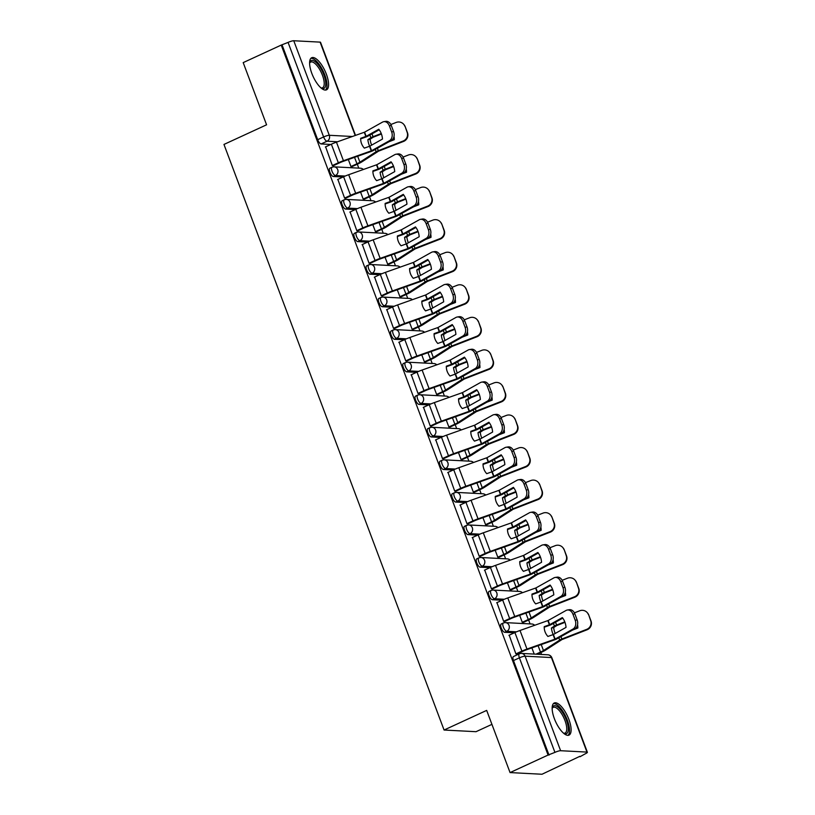 <?xml version="1.0" encoding="UTF-8"?>
<svg xmlns="http://www.w3.org/2000/svg" width="815" height="815" viewBox="0 0 815 815"><rect width="100%" height="100%" fill="white"/><g stroke="black" fill="none" stroke-linecap="round" stroke-linejoin="round"><path stroke-width="1.22" d="M501.531 623.944A4.533 1.681 65.3 0 0 501.205 623.995A4.533 1.681 65.3 0 0 501.235 628.019A4.533 1.681 65.3 0 0 504.668 632.287L506.767 631.319A4.533 1.681 -114.7 0 1 503.344 627.051A4.533 1.681 -114.7 0 1 503.303 623.027L501.205 623.995M489.295 591.384A4.533 1.681 65.3 0 0 488.969 591.445A4.533 1.681 65.3 0 0 489 595.459A4.533 1.681 65.3 0 0 492.433 599.728L494.532 598.76A4.533 1.681 -114.7 0 1 491.109 594.492A4.533 1.681 -114.7 0 1 491.068 590.478L488.969 591.445M477.06 558.825A4.533 1.681 65.3 0 0 476.734 558.886A4.533 1.681 65.3 0 0 476.765 562.91A4.533 1.681 65.3 0 0 480.198 567.179L482.297 566.211A4.533 1.681 -114.7 0 1 478.863 561.932A4.533 1.681 -114.7 0 1 478.833 557.918L476.734 558.886M464.825 526.276A4.533 1.681 65.3 0 0 464.489 526.327A4.533 1.681 65.3 0 0 464.53 530.351A4.533 1.681 65.3 0 0 467.963 534.62L470.061 533.652A4.533 1.681 -114.7 0 1 466.628 529.383A4.533 1.681 -114.7 0 1 466.598 525.359L464.489 526.327M452.58 493.717A4.533 1.681 65.3 0 0 452.254 493.778A4.533 1.681 65.3 0 0 452.294 497.792A4.533 1.681 65.3 0 0 455.717 502.06L457.826 501.093A4.533 1.681 -114.7 0 1 454.393 496.824A4.533 1.681 -114.7 0 1 454.363 492.81L452.254 493.778M440.345 461.158A4.533 1.681 65.3 0 0 440.019 461.219A4.533 1.681 65.3 0 0 440.059 465.243A4.533 1.681 65.3 0 0 443.482 469.511L445.591 468.544A4.533 1.681 -114.7 0 1 442.158 464.265A4.533 1.681 -114.7 0 1 442.117 460.251L440.019 461.219M428.109 428.609A4.533 1.681 65.3 0 0 427.783 428.659A4.533 1.681 65.3 0 0 427.814 432.684A4.533 1.681 65.3 0 0 431.247 436.952L433.346 435.984A4.533 1.681 -114.7 0 1 429.923 431.716A4.533 1.681 -114.7 0 1 429.882 427.692L427.783 428.659M415.874 396.049A4.533 1.681 65.3 0 0 415.548 396.11A4.533 1.681 65.3 0 0 415.579 400.124A4.533 1.681 65.3 0 0 419.012 404.393L421.111 403.425A4.533 1.681 -114.7 0 1 417.677 399.156A4.533 1.681 -114.7 0 1 417.647 395.143L415.548 396.11M403.639 363.49A4.533 1.681 65.3 0 0 403.313 363.551A4.533 1.681 65.3 0 0 403.344 367.575A4.533 1.681 65.3 0 0 406.777 371.844L408.875 370.876A4.533 1.681 -114.7 0 1 405.442 366.597A4.533 1.681 -114.7 0 1 405.412 362.583L403.313 363.551M391.404 330.941A4.533 1.681 65.3 0 0 391.068 330.992A4.533 1.681 65.3 0 0 391.108 335.016A4.533 1.681 65.3 0 0 394.541 339.285L396.64 338.317A4.533 1.681 -114.7 0 1 393.207 334.048A4.533 1.681 -114.7 0 1 393.176 330.024L391.068 330.992M379.158 298.382A4.533 1.681 65.3 0 0 378.832 298.443A4.533 1.681 65.3 0 0 378.873 302.457A4.533 1.681 65.3 0 0 382.296 306.725L384.405 305.757A4.533 1.681 -114.7 0 1 380.972 301.489A4.533 1.681 -114.7 0 1 380.941 297.475L378.832 298.443M366.923 265.822A4.533 1.681 65.3 0 0 366.597 265.884A4.533 1.681 65.3 0 0 366.638 269.908A4.533 1.681 65.3 0 0 370.061 274.176L372.17 273.208A4.533 1.681 -114.7 0 1 368.737 268.93A4.533 1.681 -114.7 0 1 368.696 264.916L366.597 265.884M354.688 233.273A4.533 1.681 65.3 0 0 354.362 233.334A4.533 1.681 65.3 0 0 354.393 237.348A4.533 1.681 65.3 0 0 357.826 241.617L359.924 240.649A4.533 1.681 -114.7 0 1 356.501 236.381A4.533 1.681 -114.7 0 1 356.461 232.357L354.362 233.334M342.453 200.714A4.533 1.681 65.3 0 0 342.127 200.775A4.533 1.681 65.3 0 0 342.157 204.789A4.533 1.681 65.3 0 0 345.591 209.058L347.689 208.09A4.533 1.681 -114.7 0 1 344.256 203.821A4.533 1.681 -114.7 0 1 344.225 199.807L342.127 200.775M330.218 168.155A4.533 1.681 65.3 0 0 329.892 168.216A4.533 1.681 65.3 0 0 329.922 172.24A4.533 1.681 65.3 0 0 333.355 176.509L335.454 175.541A4.533 1.681 -114.7 0 1 332.021 171.272A4.533 1.681 -114.7 0 1 331.99 167.248L329.892 168.216M326.357 74.165A17.675 6.561 65.3 0 0 311.697 57.733A17.675 6.561 65.3 0 0 311.829 73.401A17.675 6.561 65.3 0 0 326.489 89.833A17.675 6.561 65.3 0 0 326.357 74.165M568.89 719.441A17.675 6.561 65.3 0 0 554.241 703.009A17.675 6.561 65.3 0 0 554.373 718.677A17.675 6.561 65.3 0 0 569.033 735.11A17.675 6.561 65.3 0 0 568.89 719.441M510.058 772.579L486.677 710.395L444.073 730.026L223.962 144.438L266.576 124.807L243.196 62.612L281.216 45.09L548.077 755.057L510.058 772.579L541.995 774.25L579.862 756.32M541.578 654.465L540.854 652.55M530.086 623.903L528.619 620.001M517.851 591.354L516.384 587.442M505.616 558.795L504.149 554.883M493.381 526.245L491.914 522.334M481.145 493.686L479.668 489.774M468.9 461.127L467.433 457.215M456.665 428.578L455.198 424.666M444.43 396.019L442.963 392.107M432.195 363.459L430.728 359.547M419.959 330.91L418.492 326.998M407.724 298.351L406.247 294.439M395.479 265.792L394.012 261.88M383.244 233.243L381.777 229.331M371.008 200.684L369.541 196.772M358.773 168.124L357.306 164.222M491.934 724.362L476.011 731.697L444.073 730.026M580.015 756.727L585.007 753.946A4.533 0.805 159.4 0 0 587.381 752.255A4.533 0.805 159.4 0 0 586.963 752.092L560.618 750.717A4.533 0.805 159.4 0 0 554.934 752.377L519.399 657.848A4.533 1.681 -114.7 0 1 519.369 653.824L513.44 656.554A4.533 1.681 -114.7 0 0 513.481 660.568L519.399 657.848A4.533 0.805 159.4 0 1 525.084 656.177L560.618 750.717M548.077 755.057L554.934 752.377M330.819 144.459L321.12 143.949L327.039 141.219A4.533 1.681 -114.7 0 1 323.606 136.951L288.072 42.411A4.533 0.805 -20.6 0 1 293.757 40.75L320.101 42.125A4.533 0.805 -20.6 0 1 320.529 42.288L355.523 135.402M288.072 42.411L281.216 45.09M325.633 146.843L332.357 165.608L333.702 165.537M348.341 159.546L350.98 166.586L352.325 166.515M337.868 179.402L344.602 198.167L345.937 198.096M360.576 192.096L363.215 199.135L364.56 199.064M350.104 211.961L356.838 230.726L358.172 230.655M372.812 224.655L375.46 231.694L376.795 231.623M362.349 244.51L369.073 263.276L370.418 263.204M385.047 257.214L387.696 264.254L389.03 264.182M374.584 277.069L381.308 295.835L382.653 295.764M397.282 289.763L399.931 296.803L401.275 296.731M386.819 309.629L393.543 328.394L394.888 328.323M409.517 322.322L412.166 329.362L413.511 329.291M399.055 342.178L405.778 360.943L407.123 360.872M421.763 354.882L424.401 361.921L425.746 361.85M411.29 374.737L418.024 393.502L419.358 393.431M433.998 387.431L436.636 394.47L437.981 394.399M423.525 407.296L430.259 426.062L431.604 425.99M446.233 419.99L448.882 427.029L450.216 426.958M435.77 439.845L442.494 458.611L443.839 458.539M458.468 452.549L461.117 459.589L462.451 459.517M448.005 472.405L454.729 491.17L456.074 491.099M470.703 485.098L473.352 492.138L474.697 492.066M460.241 504.964L466.964 523.729L468.309 523.658M482.938 517.657L485.587 524.697L486.932 524.626M472.476 537.513L479.2 556.278L480.544 556.207M495.184 550.217L497.822 557.256L499.167 557.185M484.711 570.072L491.445 588.837L492.78 588.766M507.419 582.766L510.058 589.805L511.402 589.734M496.946 602.631L503.68 621.397L505.025 621.325M519.654 615.325L522.303 622.365L523.638 622.293M509.192 635.18L515.915 653.946L517.26 653.875M514.367 632.797L504.668 632.287M502.132 600.237L492.433 599.728M489.897 567.678L480.198 567.179M477.661 535.129L467.963 534.62M465.426 502.57L455.717 502.06M453.191 470.011L443.482 469.511M440.946 437.461L431.247 436.952M428.71 404.902L419.012 404.393M416.475 372.353L406.777 371.844M404.24 339.794L394.541 339.285M392.005 307.235L382.296 306.725M379.77 274.686L370.061 274.176M367.524 242.126L357.826 241.617M355.289 209.567L345.591 209.058M343.054 177.018L333.355 176.509M549.015 755.108L513.481 660.568M282.153 45.141L317.687 139.681A4.533 1.681 65.3 0 0 321.12 143.949M531.889 647.884L534.222 654.078M366.159 136.329L360.668 138.305A14.049 13.743 10.9 0 0 364.356 148.116L369.735 146.201L382.48 139.059A14.049 10.483 81.1 0 0 378.792 129.249L366.159 136.329L364.59 132.162L382.469 122.138A6.795 5.073 -98.9 0 1 383.773 121.68A6.795 5.073 -98.9 0 1 389.376 125.846L391.648 131.898L393.584 131.592L391.312 125.541L389.376 125.846M325.358 146.975L331.359 144.214A11.329 2.017 -20.6 0 1 336.452 142.146L364.59 132.162M379.209 129.799L368.095 136.034A3.403 0.601 -20.6 0 1 367.259 136.451A3.403 0.601 -20.6 0 1 365.731 137.073L360.668 138.866M332.337 165.547L338.337 162.786A11.329 2.017 -20.6 0 1 343.441 160.718L371.467 150.785L389.458 140.71A6.795 5.073 -98.9 0 0 391.648 131.898M333.427 165.669L339.549 162.847A8.384 1.487 -20.6 0 1 343.319 161.319L371.151 151.468A3.403 0.601 159.4 0 0 372.679 150.857A3.403 0.601 159.4 0 0 373.514 150.429L391.394 140.404L389.458 140.71M393.584 131.592A6.795 5.073 81.1 0 1 391.394 140.404M383.773 121.68L385.709 121.374A6.795 5.073 81.1 0 1 391.312 125.541M369.653 146.231A14.049 8.792 77.7 0 1 369.134 144.968A14.049 8.792 77.7 0 1 367.86 139.691L370.876 137.745A3.403 0.601 159.4 0 1 372.078 137.114A3.403 0.601 159.4 0 1 373.056 136.696L381.237 133.517M371.64 145.141A14.049 8.792 77.7 0 1 371.375 144.479A14.049 8.792 77.7 0 1 370.102 139.202L367.86 139.691M352.049 166.637L358.172 163.815A11.329 2.017 159.4 0 0 362.145 161.696L378.537 151.162L403.517 141.443L403.15 141.015A6.795 6.673 -40.4 0 0 407.123 132.295L407.48 132.723A6.795 6.673 139.6 0 1 403.517 141.443M350.959 166.525L356.96 163.754A8.384 1.487 159.4 0 0 359.904 162.185L376.133 151.733A3.403 0.601 -20.6 0 1 377.335 151.091A3.403 0.601 -20.6 0 1 378.313 150.683L403.15 141.015M370.102 139.202L373.29 137.175L381.43 134.006M394.002 136.4A14.049 13.794 -40.4 0 1 394.287 139.681L389.04 141.728M404.841 126.244A6.795 6.673 -40.4 0 0 403.7 124.298L404.057 124.726A6.795 6.673 139.6 0 1 405.208 126.671L407.123 132.295M403.7 124.298A6.795 6.673 -40.4 0 0 396.172 122.444L390.843 124.512M405.208 126.671L407.48 132.723M378.405 168.888L372.913 170.865A14.049 13.743 10.9 0 0 376.601 180.665L382.092 178.699L394.715 171.619A14.049 10.483 81.1 0 0 391.027 161.808L378.405 168.888L376.836 164.712L394.715 154.687A6.795 5.073 -98.9 0 1 396.009 154.239A6.795 5.073 -98.9 0 1 401.612 158.395L403.894 164.457L405.829 164.151L403.547 158.1L401.612 158.395M337.593 179.534L343.594 176.763A11.329 2.017 -20.6 0 1 348.688 174.705L376.836 164.712M391.445 162.358L380.34 168.583A3.403 0.601 -20.6 0 1 379.505 169.011A3.403 0.601 -20.6 0 1 377.966 169.632L372.903 171.425M344.572 198.106L350.572 195.335A11.329 2.017 -20.6 0 1 355.676 193.277L383.702 183.344L401.693 173.269A6.795 5.073 -98.9 0 0 403.894 164.457M345.662 198.218L351.785 195.406A8.384 1.487 -20.6 0 1 355.554 193.878L383.386 184.027A3.403 0.601 159.4 0 0 384.914 183.406A3.403 0.601 159.4 0 0 385.75 182.988L403.629 172.963L401.693 173.269M405.829 164.151A6.795 5.073 81.1 0 1 403.629 172.963M396.009 154.239L397.944 153.933A6.795 5.073 81.1 0 1 403.547 158.1M390.64 201.448L385.149 203.414A14.049 13.743 10.9 0 0 388.837 213.224L394.328 211.258L406.95 204.178A14.049 10.483 81.1 0 0 403.262 194.367L390.64 201.448L389.071 197.271L406.95 187.246A6.795 5.073 -98.9 0 1 408.254 186.788A6.795 5.073 -98.9 0 1 413.847 190.954L416.129 197.006L418.064 196.7L415.782 190.649L413.847 190.954M349.829 212.083L355.829 209.323A11.329 2.017 -20.6 0 1 360.933 207.255L389.071 197.271M403.69 194.907L392.575 201.142A3.403 0.601 -20.6 0 1 391.74 201.56A3.403 0.601 -20.6 0 1 390.212 202.181L385.138 203.974M356.807 230.655L362.807 227.894A11.329 2.017 -20.6 0 1 367.911 225.837L395.937 215.904L413.928 205.818A6.795 5.073 -98.9 0 0 416.129 197.006M357.897 230.777L364.02 227.956A8.384 1.487 -20.6 0 1 367.799 226.427L395.621 216.586A3.403 0.601 159.4 0 0 397.149 215.965A3.403 0.601 159.4 0 0 397.985 215.537L415.864 205.512L413.928 205.818M418.064 196.7A6.795 5.073 81.1 0 1 415.864 205.512M408.254 186.788L410.19 186.492A6.795 5.073 81.1 0 1 415.782 190.649M402.875 233.997L397.384 235.973A14.049 13.743 10.9 0 0 401.072 245.784L406.451 243.868L419.185 236.727A14.049 10.483 81.1 0 0 415.497 226.916L402.875 233.997L401.306 229.83L419.185 219.805A6.795 5.073 -98.9 0 1 420.489 219.347A6.795 5.073 -98.9 0 1 426.092 223.514L428.364 229.565L430.3 229.26L428.028 223.208L426.092 223.514M362.064 244.643L368.064 241.872A11.329 2.017 -20.6 0 1 373.168 239.814L401.306 229.83M415.925 227.467L404.811 233.701A3.403 0.601 -20.6 0 1 403.975 234.119A3.403 0.601 -20.6 0 1 402.447 234.74L397.374 236.533M369.052 263.214L375.053 260.454A11.329 2.017 -20.6 0 1 380.147 258.386L408.172 248.453L426.163 238.377A6.795 5.073 -98.9 0 0 428.364 229.565M370.132 263.337L376.255 260.515A8.384 1.487 -20.6 0 1 380.035 258.987L407.857 249.135A3.403 0.601 159.4 0 0 409.385 248.524A3.403 0.601 159.4 0 0 410.22 248.096L428.099 238.072L426.163 238.377M430.3 229.26A6.795 5.073 81.1 0 1 428.099 238.072M420.489 219.347L422.425 219.041A6.795 5.073 81.1 0 1 428.028 223.208M309.598 62.857A15.291 5.674 -114.7 0 1 309.639 62.704A15.291 5.674 -114.7 0 1 316.118 62.449A15.291 5.674 -114.7 0 1 325.338 79.901A15.291 5.674 -114.7 0 1 321.365 88.173A15.291 5.674 -114.7 0 1 321.232 88.102M320.988 87.898A14.161 5.257 65.3 0 0 322.536 87.786A14.161 5.257 65.3 0 0 323.158 77.374A14.161 5.257 65.3 0 0 315.273 63.784A14.161 5.257 65.3 0 0 310.678 62.072A14.161 5.257 65.3 0 0 309.598 63.173M325.491 90.068A17.553 6.52 65.3 0 0 325.419 76.692A17.553 6.52 65.3 0 0 315.904 60.667A17.553 6.52 65.3 0 0 310.872 58.344M552.132 708.133A15.291 5.674 -114.7 0 1 552.173 707.98A15.291 5.674 -114.7 0 1 558.662 707.726A15.291 5.674 -114.7 0 1 567.882 725.177A15.291 5.674 -114.7 0 1 563.909 733.439A15.291 5.674 -114.7 0 1 563.766 733.378M563.532 733.174A14.161 5.257 65.3 0 0 565.07 733.062A14.161 5.257 65.3 0 0 565.692 722.65A14.161 5.257 65.3 0 0 557.817 709.06A14.161 5.257 65.3 0 0 553.222 707.339A14.161 5.257 65.3 0 0 552.142 708.449M568.024 735.334A17.553 6.52 65.3 0 0 567.963 721.968A17.553 6.52 65.3 0 0 558.448 705.943A17.553 6.52 65.3 0 0 553.416 703.62M381.889 178.791A14.049 8.792 77.7 0 1 381.369 177.527A14.049 8.792 77.7 0 1 380.096 172.25L383.121 170.304A3.403 0.601 159.4 0 1 384.313 169.673A3.403 0.601 159.4 0 1 385.291 169.255L393.482 166.066M383.875 177.701A14.049 8.792 77.7 0 1 383.61 177.038A14.049 8.792 77.7 0 1 382.347 171.761L380.096 172.25M364.285 199.196L370.407 196.374A11.329 2.017 159.4 0 0 374.391 194.255L390.782 183.711L415.752 174.003L415.385 173.575A6.795 6.673 -40.4 0 0 419.358 164.854L419.715 165.282A6.795 6.673 139.6 0 1 415.752 174.003M363.195 199.074L369.195 196.313A8.384 1.487 159.4 0 0 372.139 194.744L388.378 184.292A3.403 0.601 -20.6 0 1 389.57 183.65A3.403 0.601 -20.6 0 1 390.548 183.232L415.385 173.575M382.347 171.761L385.658 169.673L393.665 166.566M406.237 168.96A14.049 13.794 -40.4 0 1 406.522 172.24L401.275 174.278M417.086 158.803A6.795 6.673 -40.4 0 0 415.935 156.857L416.292 157.275A6.795 6.673 139.6 0 1 417.443 159.231L419.358 164.854M415.935 156.857A6.795 6.673 -40.4 0 0 408.407 155.003L403.089 157.071M417.443 159.231L419.715 165.282M394.134 211.35A14.049 8.792 77.7 0 1 393.604 210.076A14.049 8.792 77.7 0 1 392.331 204.81L395.356 202.864A3.403 0.601 159.4 0 1 396.548 202.222A3.403 0.601 159.4 0 1 397.526 201.814L405.717 198.626M396.11 210.25A14.049 8.792 77.7 0 1 395.856 209.587A14.049 8.792 77.7 0 1 394.582 204.321L392.331 204.81M376.52 231.755L382.643 228.934A11.329 2.017 159.4 0 0 386.626 226.804L402.855 216.352L427.987 206.552L427.63 206.134A6.795 6.673 -40.4 0 0 431.593 197.413L431.95 197.831A6.795 6.673 139.6 0 1 427.987 206.552M375.43 231.633L381.43 228.862A8.384 1.487 159.4 0 0 384.374 227.293L400.613 216.841A3.403 0.601 -20.6 0 1 401.805 216.209A3.403 0.601 -20.6 0 1 402.783 215.792L427.63 206.134M394.582 204.321L397.761 202.283L405.901 199.115M418.472 201.519A14.049 13.794 -40.4 0 1 418.757 204.799L413.511 206.837M429.322 191.362A6.795 6.673 -40.4 0 0 428.17 189.416L428.537 189.834A6.795 6.673 139.6 0 1 429.678 191.78L431.593 197.413M428.17 189.416A6.795 6.673 -40.4 0 0 420.642 187.562L415.324 189.63M429.678 191.78L431.95 197.831M406.369 243.899A14.049 8.792 77.7 0 1 405.839 242.636A14.049 8.792 77.7 0 1 404.576 237.359L407.592 235.413A3.403 0.601 159.4 0 1 408.784 234.781A3.403 0.601 159.4 0 1 409.772 234.363L417.952 231.185M408.346 242.809A14.049 8.792 77.7 0 1 408.091 242.147A14.049 8.792 77.7 0 1 406.817 236.87L404.576 237.359M388.755 264.305L394.878 261.483A11.329 2.017 159.4 0 0 398.861 259.364L415.09 248.911L440.222 239.111L439.866 238.683A6.795 6.673 -40.4 0 0 443.829 229.962L444.195 230.39A6.795 6.673 139.6 0 1 440.222 239.111M387.665 264.192L393.665 261.421A8.384 1.487 159.4 0 0 396.62 259.853L412.848 249.4A3.403 0.601 -20.6 0 1 414.04 248.758A3.403 0.601 -20.6 0 1 415.018 248.351L439.866 238.683M406.817 236.87L409.996 234.842L418.136 231.674M430.707 234.068A14.049 13.794 -40.4 0 1 430.992 237.348L425.746 239.396M441.557 223.911A6.795 6.673 -40.4 0 0 440.406 221.965L440.772 222.393A6.795 6.673 139.6 0 1 441.913 224.339L443.829 229.962M440.406 221.965A6.795 6.673 -40.4 0 0 432.877 220.111L427.559 222.179M441.913 224.339L444.195 230.39M415.11 266.556L409.619 268.522A14.049 13.743 10.9 0 0 413.307 278.333L418.798 276.366L431.43 269.286A14.049 10.483 81.1 0 0 427.743 259.476L415.11 266.556L413.541 262.379L431.42 252.355A6.795 5.073 -98.9 0 1 432.724 251.906A6.795 5.073 -98.9 0 1 438.327 256.063L440.599 262.114L442.535 261.819L440.263 255.767L438.327 256.063M374.299 277.202L380.31 274.431A11.329 2.017 -20.6 0 1 385.403 272.373L413.541 262.379M428.16 260.026L417.046 266.25A3.403 0.601 -20.6 0 1 416.21 266.678A3.403 0.601 -20.6 0 1 414.682 267.3L409.609 269.093M381.288 295.774L387.288 293.003A11.329 2.017 -20.6 0 1 392.382 290.945L420.418 281.012L438.399 270.926A6.795 5.073 -98.9 0 0 440.599 262.114M382.378 295.886L388.5 293.074A8.384 1.487 -20.6 0 1 392.27 291.546L420.092 281.695A3.403 0.601 159.4 0 0 421.62 281.073A3.403 0.601 159.4 0 0 422.455 280.655L440.334 270.631L438.399 270.926M442.535 261.819A6.795 5.073 81.1 0 1 440.334 270.631M432.724 251.906L434.66 251.601A6.795 5.073 81.1 0 1 440.263 255.767M427.345 299.115L421.854 301.081A14.049 13.743 10.9 0 0 425.542 310.892L430.921 308.977L443.666 301.845A14.049 10.483 81.1 0 0 439.978 292.035L427.345 299.115L425.776 294.938L443.655 284.914A6.795 5.073 -98.9 0 1 444.959 284.455A6.795 5.073 -98.9 0 1 450.563 288.622L452.834 294.673L454.77 294.368L452.498 288.316L450.563 288.622M386.544 309.751L392.545 306.99A11.329 2.017 -20.6 0 1 397.639 304.922L425.776 294.938M440.395 292.575L429.281 298.81A3.403 0.601 -20.6 0 1 428.446 299.227A3.403 0.601 -20.6 0 1 426.917 299.849L421.844 301.642M393.523 328.323L399.523 325.562A11.329 2.017 -20.6 0 1 404.617 323.504L432.653 313.571L450.644 303.486A6.795 5.073 -98.9 0 0 452.834 294.673M394.613 328.445L400.736 325.623A8.384 1.487 -20.6 0 1 404.505 324.095L432.327 314.254A3.403 0.601 159.4 0 0 433.855 313.632A3.403 0.601 159.4 0 0 434.701 313.204L452.58 303.18L450.644 303.486M454.77 294.368A6.795 5.073 81.1 0 1 452.58 303.18M444.959 284.455L446.895 284.16A6.795 5.073 81.1 0 1 452.498 288.316M418.604 276.458A14.049 8.792 77.7 0 1 418.075 275.195A14.049 8.792 77.7 0 1 416.811 269.918L419.827 267.972A3.403 0.601 159.4 0 1 421.019 267.34A3.403 0.601 159.4 0 1 422.007 266.923L430.188 263.734M420.581 275.358A14.049 8.792 77.7 0 1 420.326 274.706A14.049 8.792 77.7 0 1 419.053 269.429L416.811 269.918M400.99 296.864L407.113 294.042A11.329 2.017 159.4 0 0 411.096 291.923L427.488 281.379L452.457 271.67L452.101 271.242A6.795 6.673 -40.4 0 0 456.064 262.522L456.431 262.95A6.795 6.673 139.6 0 1 452.457 271.67M399.91 296.741L405.911 293.981A8.384 1.487 159.4 0 0 408.855 292.412L425.084 281.959A3.403 0.601 -20.6 0 1 426.276 281.318A3.403 0.601 -20.6 0 1 427.264 280.9L452.101 271.242M419.053 269.429L422.364 267.34L430.371 264.233M442.953 266.627A14.049 13.794 -40.4 0 1 443.238 269.908L437.981 271.945M453.792 256.47A6.795 6.673 -40.4 0 0 452.651 254.525L453.008 254.942A6.795 6.673 139.6 0 1 454.149 256.898L456.064 262.522M452.651 254.525A6.795 6.673 -40.4 0 0 445.122 252.67L439.794 254.738M454.149 256.898L456.431 262.95M430.84 309.017A14.049 8.792 77.7 0 1 430.32 307.744A14.049 8.792 77.7 0 1 429.047 302.477L432.062 300.531A3.403 0.601 159.4 0 1 433.264 299.889A3.403 0.601 159.4 0 1 434.242 299.482L442.423 296.293M432.826 307.917A14.049 8.792 77.7 0 1 432.561 307.255A14.049 8.792 77.7 0 1 431.288 301.988L429.047 302.477M413.236 329.423L419.358 326.601A11.329 2.017 159.4 0 0 423.331 324.472L439.723 313.938L464.693 304.219L464.336 303.801A6.795 6.673 -40.4 0 0 468.309 295.081L468.666 295.499A6.795 6.673 139.6 0 1 464.693 304.219M412.146 329.301L418.146 326.53A8.384 1.487 159.4 0 0 421.09 324.961L437.319 314.509A3.403 0.601 -20.6 0 1 438.511 313.877A3.403 0.601 -20.6 0 1 439.499 313.459L464.336 303.801M431.288 301.988L434.466 299.951L442.606 296.782M455.188 299.187A14.049 13.794 -40.4 0 1 455.473 302.467L450.226 304.504M466.027 289.03A6.795 6.673 -40.4 0 0 464.886 287.084L465.243 287.501A6.795 6.673 139.6 0 1 466.394 289.447L468.309 295.081M464.886 287.084A6.795 6.673 -40.4 0 0 457.358 285.23L452.03 287.298M466.394 289.447L468.666 295.499M439.591 331.664L434.089 333.641A14.049 13.743 10.9 0 0 437.777 343.451L443.156 341.536L455.901 334.395A14.049 10.483 81.1 0 0 452.213 324.584L439.591 331.664L438.022 327.498L455.901 317.473A6.795 5.073 -98.9 0 1 457.195 317.015A6.795 5.073 -98.9 0 1 462.798 321.181L465.07 327.233L467.005 326.927L464.733 320.876L462.798 321.181M398.78 342.31L404.78 339.539A11.329 2.017 -20.6 0 1 409.874 337.481L438.022 327.498M452.631 325.134L441.526 331.369A3.403 0.601 -20.6 0 1 440.681 331.787A3.403 0.601 -20.6 0 1 439.153 332.408L434.089 334.201M405.758 360.882L411.758 358.121A11.329 2.017 -20.6 0 1 416.862 356.053L444.888 346.12L462.879 336.045A6.795 5.073 -98.9 0 0 465.07 327.233M406.848 361.004L412.971 358.182A8.384 1.487 -20.6 0 1 416.74 356.654L444.572 346.803A3.403 0.601 159.4 0 0 446.1 346.192A3.403 0.601 159.4 0 0 446.936 345.764L464.815 335.739L462.879 336.045M467.005 326.927A6.795 5.073 81.1 0 1 464.815 335.739M457.195 317.015L459.13 316.709A6.795 5.073 81.1 0 1 464.733 320.876M451.826 364.224L446.335 366.19A14.049 13.743 10.9 0 0 450.023 376L455.514 374.034L468.136 366.954A14.049 10.483 81.1 0 0 464.448 357.143L451.826 364.224L450.257 360.047L468.136 350.022A6.795 5.073 -98.9 0 1 469.43 349.574A6.795 5.073 -98.9 0 1 475.033 353.73L477.315 359.782L479.251 359.486L476.969 353.435L475.033 353.73M411.015 374.869L417.015 372.098A11.329 2.017 -20.6 0 1 422.109 370.041L450.257 360.047M464.866 357.693L453.761 363.918A3.403 0.601 -20.6 0 1 452.926 364.346A3.403 0.601 -20.6 0 1 451.388 364.957L446.325 366.76M417.993 393.441L423.994 390.67A11.329 2.017 -20.6 0 1 429.098 388.612L457.123 378.68L475.114 368.594A6.795 5.073 -98.9 0 0 477.315 359.782M419.083 393.553L425.206 390.731A8.384 1.487 -20.6 0 1 428.975 389.213L456.808 379.362A3.403 0.601 159.4 0 0 458.336 378.741A3.403 0.601 159.4 0 0 459.171 378.323L477.05 368.298L475.114 368.594M479.251 359.486A6.795 5.073 81.1 0 1 477.05 368.298M469.43 349.574L471.365 349.268A6.795 5.073 81.1 0 1 476.969 353.435M464.061 396.783L458.57 398.749A14.049 13.743 10.9 0 0 462.258 408.56L467.637 406.644L480.371 399.513A14.049 10.483 81.1 0 0 476.683 389.702L464.061 396.783L462.492 392.606L480.371 382.581A6.795 5.073 -98.9 0 1 481.675 382.123A6.795 5.073 -98.9 0 1 487.278 386.29L489.55 392.341L491.486 392.035L489.204 385.984L487.278 386.29M423.25 407.419L429.25 404.658A11.329 2.017 -20.6 0 1 434.354 402.59L462.492 392.606M477.111 390.242L465.997 396.477A3.403 0.601 -20.6 0 1 465.161 396.895A3.403 0.601 -20.6 0 1 463.633 397.516L458.56 399.309M430.228 425.99L436.229 423.23A11.329 2.017 -20.6 0 1 441.333 421.161L469.359 411.239L487.35 401.153A6.795 5.073 -98.9 0 0 489.55 392.341M431.318 426.113L437.441 423.291A8.384 1.487 -20.6 0 1 441.221 421.763L469.043 411.921A3.403 0.601 159.4 0 0 470.571 411.3A3.403 0.601 159.4 0 0 471.406 410.872L489.285 400.848L487.35 401.153M491.486 392.035A6.795 5.073 81.1 0 1 489.285 400.848M481.675 382.123L483.611 381.828A6.795 5.073 81.1 0 1 489.204 385.984M476.296 429.332L470.805 431.308A14.049 13.743 10.9 0 0 474.493 441.119L479.872 439.204L492.606 432.062A14.049 10.483 81.1 0 0 488.919 422.252L476.296 429.332L474.727 425.165L492.606 415.141A6.795 5.073 -98.9 0 1 493.91 414.682A6.795 5.073 -98.9 0 1 499.514 418.849L501.785 424.9L503.721 424.595L501.449 418.543L499.514 418.849M435.485 439.978L441.486 437.207A11.329 2.017 -20.6 0 1 446.589 435.149L474.727 425.165M489.346 422.802L478.232 429.036A3.403 0.601 -20.6 0 1 477.396 429.454A3.403 0.601 -20.6 0 1 475.868 430.076L470.795 431.869M442.474 458.55L448.474 455.789A11.329 2.017 -20.6 0 1 453.568 453.721L481.594 443.788L499.585 433.712A6.795 5.073 -98.9 0 0 501.785 424.9M443.554 458.672L449.676 455.85A8.384 1.487 -20.6 0 1 453.456 454.322L481.278 444.47A3.403 0.601 159.4 0 0 482.806 443.859A3.403 0.601 159.4 0 0 483.641 443.431L501.52 433.407L499.585 433.712M503.721 424.595A6.795 5.073 81.1 0 1 501.52 433.407M493.91 414.682L495.846 414.377A6.795 5.073 81.1 0 1 501.449 418.543M488.531 461.891L483.04 463.857A14.049 13.743 10.9 0 0 486.728 473.668L492.219 471.702L504.852 464.621A14.049 10.483 81.1 0 0 501.164 454.811L488.531 461.891L486.963 457.714L504.842 447.69A6.795 5.073 -98.9 0 1 506.146 447.241A6.795 5.073 -98.9 0 1 511.749 451.398L514.02 457.449L515.956 457.154L513.684 451.103L511.749 451.398M447.72 472.537L453.731 469.766A11.329 2.017 -20.6 0 1 458.825 467.708L486.963 457.714M501.582 455.361L490.467 461.585A3.403 0.601 -20.6 0 1 489.632 462.013A3.403 0.601 -20.6 0 1 488.104 462.625L483.03 464.428M454.709 491.109L460.709 488.338A11.329 2.017 -20.6 0 1 465.803 486.28L493.839 476.347L511.82 466.262A6.795 5.073 -98.9 0 0 514.02 457.449M455.799 491.221L461.922 488.399A8.384 1.487 -20.6 0 1 465.691 486.881L493.513 477.03A3.403 0.601 159.4 0 0 495.041 476.408A3.403 0.601 159.4 0 0 495.877 475.991L513.756 465.966L511.82 466.262M515.956 457.154A6.795 5.073 81.1 0 1 513.756 465.966M506.146 447.241L508.081 446.936A6.795 5.073 81.1 0 1 513.684 451.103M500.767 494.45L495.276 496.416A14.049 13.743 10.9 0 0 498.963 506.227L504.342 504.312L517.087 497.17A14.049 10.483 81.1 0 0 513.399 487.37L500.767 494.45L499.198 490.273L517.077 480.249A6.795 5.073 -98.9 0 1 518.381 479.791A6.795 5.073 -98.9 0 1 523.984 483.957L526.256 490.009L528.191 489.703L525.92 483.652L523.984 483.957M459.966 505.086L465.966 502.325A11.329 2.017 -20.6 0 1 471.06 500.257L499.198 490.273M513.817 487.91L502.702 494.145A3.403 0.601 -20.6 0 1 501.867 494.562A3.403 0.601 -20.6 0 1 500.339 495.184L495.265 496.977M466.944 523.658L472.945 520.897A11.329 2.017 -20.6 0 1 478.038 518.829L506.074 508.906L524.065 498.821A6.795 5.073 -98.9 0 0 526.256 490.009M468.034 523.78L474.157 520.958A8.384 1.487 -20.6 0 1 477.926 519.43L505.748 509.589A3.403 0.601 159.4 0 0 507.276 508.968A3.403 0.601 159.4 0 0 508.122 508.54L526.001 498.515L524.065 498.821M528.191 489.703A6.795 5.073 81.1 0 1 526.001 498.515M518.381 479.791L520.316 479.495A6.795 5.073 81.1 0 1 525.92 483.652M513.012 526.999L507.511 528.976A14.049 13.743 10.9 0 0 511.199 538.786L516.578 536.871L529.322 529.73A14.049 10.483 81.1 0 0 525.634 519.919L513.012 526.999L511.443 522.833L529.322 512.808A6.795 5.073 -98.9 0 1 530.616 512.35A6.795 5.073 -98.9 0 1 536.219 516.516L538.491 522.568L540.427 522.262L538.155 516.211L536.219 516.516M472.201 537.645L478.201 534.874A11.329 2.017 -20.6 0 1 483.295 532.816L511.443 522.833M526.052 520.469L514.948 526.704A3.403 0.601 -20.6 0 1 514.102 527.122A3.403 0.601 -20.6 0 1 512.574 527.743L507.511 529.536M479.179 556.217L485.18 553.456A11.329 2.017 -20.6 0 1 490.284 551.388L518.309 541.455L536.301 531.38A6.795 5.073 -98.9 0 0 538.491 522.568M480.269 556.339L486.392 553.517A8.384 1.487 -20.6 0 1 490.161 551.989L517.994 542.138A3.403 0.601 159.4 0 0 519.522 541.527A3.403 0.601 159.4 0 0 520.357 541.099L538.236 531.074L536.301 531.38M540.427 522.262A6.795 5.073 81.1 0 1 538.236 531.074M530.616 512.35L532.552 512.044A6.795 5.073 81.1 0 1 538.155 516.211M525.247 559.559L519.756 561.525A14.049 13.743 10.9 0 0 523.444 571.335L528.935 569.369L541.557 562.289A14.049 10.483 81.1 0 0 537.869 552.478L525.247 559.559L523.678 555.382L541.557 545.357A6.795 5.073 -98.9 0 1 542.851 544.909A6.795 5.073 -98.9 0 1 548.454 549.066L550.736 555.117L552.672 554.821L550.39 548.77L548.454 549.066M484.436 570.205L490.436 567.434A11.329 2.017 -20.6 0 1 495.53 565.376L523.678 555.382M538.287 553.028L527.183 559.253A3.403 0.601 -20.6 0 1 526.347 559.681A3.403 0.601 -20.6 0 1 524.809 560.292L519.746 562.095M491.414 588.776L497.415 586.005A11.329 2.017 -20.6 0 1 502.519 583.948L530.545 574.015L548.536 563.929A6.795 5.073 -98.9 0 0 550.736 555.117M492.505 588.888L498.627 586.067A8.384 1.487 -20.6 0 1 502.397 584.549L530.229 574.697A3.403 0.601 159.4 0 0 531.757 574.076A3.403 0.601 159.4 0 0 532.592 573.658L550.471 563.634L548.536 563.929M552.672 554.821A6.795 5.073 81.1 0 1 550.471 563.634M542.851 544.909L544.787 544.603A6.795 5.073 81.1 0 1 550.39 548.77M443.075 341.566A14.049 8.792 77.7 0 1 442.555 340.303A14.049 8.792 77.7 0 1 441.282 335.026L444.307 333.08A3.403 0.601 159.4 0 1 445.499 332.449A3.403 0.601 159.4 0 1 446.477 332.031L454.658 328.853M445.061 340.476A14.049 8.792 77.7 0 1 444.796 339.814A14.049 8.792 77.7 0 1 443.533 334.537L441.282 335.026M425.471 361.972L431.593 359.15A11.329 2.017 159.4 0 0 435.567 357.031L451.958 346.497L476.938 336.778L476.571 336.351A6.795 6.673 -40.4 0 0 480.544 327.63L480.901 328.058A6.795 6.673 139.6 0 1 476.938 336.778M424.381 361.86L430.381 359.089A8.384 1.487 159.4 0 0 433.325 357.52L449.554 347.068A3.403 0.601 -20.6 0 1 450.756 346.426A3.403 0.601 -20.6 0 1 451.734 346.018L476.571 336.351M443.533 334.537L446.712 332.51L454.852 329.341M467.423 331.736A14.049 13.794 -40.4 0 1 467.708 335.016L462.462 337.064M478.262 321.579A6.795 6.673 -40.4 0 0 477.121 319.633L477.478 320.061A6.795 6.673 139.6 0 1 478.629 322.007L480.544 327.63M477.121 319.633A6.795 6.673 -40.4 0 0 469.593 317.779L464.265 319.847M478.629 322.007L480.901 328.058M455.31 374.126A14.049 8.792 77.7 0 1 454.79 372.863A14.049 8.792 77.7 0 1 453.517 367.585L456.543 365.64A3.403 0.601 159.4 0 1 457.735 365.008A3.403 0.601 159.4 0 1 458.713 364.59L466.903 361.402M457.297 373.026A14.049 8.792 77.7 0 1 457.032 372.373A14.049 8.792 77.7 0 1 455.768 367.096L453.517 367.585M437.706 394.531L443.829 391.709A11.329 2.017 159.4 0 0 447.812 389.59L464.204 379.046L489.173 369.338L488.806 368.91A6.795 6.673 -40.4 0 0 492.78 360.189L493.136 360.617A6.795 6.673 139.6 0 1 489.173 369.338M436.616 394.409L442.616 391.648A8.384 1.487 159.4 0 0 445.561 390.079L461.799 379.627A3.403 0.601 -20.6 0 1 462.991 378.985A3.403 0.601 -20.6 0 1 463.969 378.568L488.806 368.91M455.768 367.096L459.079 365.008L467.087 361.901M479.658 364.295A14.049 13.794 -40.4 0 1 479.943 367.575L474.697 369.613M490.508 354.138A6.795 6.673 -40.4 0 0 489.357 352.192L489.713 352.61A6.795 6.673 139.6 0 1 490.864 354.566L492.78 360.189M489.357 352.192A6.795 6.673 -40.4 0 0 481.828 350.338L476.51 352.406M490.864 354.566L493.136 360.617M467.555 406.685A14.049 8.792 77.7 0 1 467.026 405.412A14.049 8.792 77.7 0 1 465.752 400.145L468.778 398.199A3.403 0.601 159.4 0 1 469.97 397.557A3.403 0.601 159.4 0 1 470.948 397.139L479.139 393.961M469.532 405.585A14.049 8.792 77.7 0 1 469.277 404.923A14.049 8.792 77.7 0 1 468.004 399.656L465.752 400.145M449.941 427.091L456.064 424.269A11.329 2.017 159.4 0 0 460.047 422.139L476.276 411.687L501.408 401.887L501.052 401.469A6.795 6.673 -40.4 0 0 505.015 392.748L505.371 393.166A6.795 6.673 139.6 0 1 501.408 401.887M448.851 426.968L454.852 424.197A8.384 1.487 159.4 0 0 457.796 422.628L474.035 412.176A3.403 0.601 -20.6 0 1 475.227 411.544A3.403 0.601 -20.6 0 1 476.204 411.127L501.052 401.469M468.004 399.656L471.182 397.618L479.322 394.45M491.893 396.854A14.049 13.794 -40.4 0 1 492.179 400.134L486.932 402.172M502.743 386.697A6.795 6.673 -40.4 0 0 501.592 384.751L501.959 385.169A6.795 6.673 139.6 0 1 503.099 387.115L505.015 392.748M501.592 384.751A6.795 6.673 -40.4 0 0 494.063 382.887L488.745 384.965M503.099 387.115L505.371 393.166M479.791 439.234A14.049 8.792 77.7 0 1 479.261 437.971A14.049 8.792 77.7 0 1 477.998 432.694L481.013 430.748A3.403 0.601 159.4 0 1 482.205 430.116A3.403 0.601 159.4 0 1 483.193 429.699L491.374 426.52M481.767 438.144A14.049 8.792 77.7 0 1 481.512 437.482A14.049 8.792 77.7 0 1 480.239 432.205L477.998 432.694M462.176 459.64L468.299 456.818A11.329 2.017 159.4 0 0 472.282 454.699L488.511 444.246L513.644 434.446L513.287 434.018A6.795 6.673 -40.4 0 0 517.25 425.298L517.617 425.725A6.795 6.673 139.6 0 1 513.644 434.446M461.086 459.528L467.087 456.757A8.384 1.487 159.4 0 0 470.041 455.188L486.27 444.735A3.403 0.601 -20.6 0 1 487.462 444.094A3.403 0.601 -20.6 0 1 488.44 443.686L513.287 434.018M480.239 432.205L483.417 430.177L491.557 427.009M504.128 429.403A14.049 13.794 -40.4 0 1 504.414 432.684L499.167 434.731M514.978 419.246A6.795 6.673 -40.4 0 0 513.827 417.3L514.194 417.728A6.795 6.673 139.6 0 1 515.335 419.674L517.25 425.298M513.827 417.3A6.795 6.673 -40.4 0 0 506.298 415.446L500.981 417.514M515.335 419.674L517.617 425.725M492.026 471.793A14.049 8.792 77.7 0 1 491.496 470.53A14.049 8.792 77.7 0 1 490.233 465.253L493.248 463.307A3.403 0.601 159.4 0 1 494.44 462.676A3.403 0.601 159.4 0 1 495.428 462.258L503.609 459.069M494.002 470.693A14.049 8.792 77.7 0 1 493.747 470.041A14.049 8.792 77.7 0 1 492.474 464.764L490.233 465.253M474.412 492.199L480.534 489.377A11.329 2.017 159.4 0 0 484.518 487.258L500.909 476.714L525.879 466.995L525.522 466.577A6.795 6.673 -40.4 0 0 529.485 457.857L529.852 458.285A6.795 6.673 139.6 0 1 525.879 466.995M473.332 492.077L479.332 489.316A8.384 1.487 159.4 0 0 482.276 487.747L498.505 477.295A3.403 0.601 -20.6 0 1 499.697 476.653A3.403 0.601 -20.6 0 1 500.685 476.235L525.522 466.577M492.474 464.764L495.785 462.676L503.792 459.568M516.374 461.962A14.049 13.794 -40.4 0 1 516.659 465.243L511.402 467.28M527.213 451.805A6.795 6.673 -40.4 0 0 526.072 449.86L526.429 450.277A6.795 6.673 139.6 0 1 527.57 452.233L529.485 457.857M526.072 449.86A6.795 6.673 -40.4 0 0 518.544 448.005L513.216 450.074M527.57 452.233L529.852 458.285M504.261 504.353A14.049 8.792 77.7 0 1 503.741 503.079A14.049 8.792 77.7 0 1 502.468 497.812L505.483 495.866A3.403 0.601 159.4 0 1 506.686 495.225A3.403 0.601 159.4 0 1 507.663 494.807L515.844 491.628M506.247 503.252A14.049 8.792 77.7 0 1 505.983 502.59A14.049 8.792 77.7 0 1 504.709 497.323L502.468 497.812M486.657 524.758L492.78 521.936A11.329 2.017 159.4 0 0 496.753 519.807L513.144 509.273L538.114 499.554L537.757 499.137A6.795 6.673 -40.4 0 0 541.731 490.416L542.087 490.834A6.795 6.673 139.6 0 1 538.114 499.554M485.567 524.636L491.567 521.865A8.384 1.487 159.4 0 0 494.511 520.296L510.74 509.844A3.403 0.601 -20.6 0 1 511.932 509.212A3.403 0.601 -20.6 0 1 512.92 508.794L537.757 499.137M504.709 497.323L507.888 495.286L516.027 492.117M528.609 494.522A14.049 13.794 -40.4 0 1 528.894 497.802L523.648 499.839M539.448 484.365A6.795 6.673 -40.4 0 0 538.308 482.409L538.664 482.837A6.795 6.673 139.6 0 1 539.815 484.782L541.731 490.416M538.308 482.409A6.795 6.673 -40.4 0 0 530.779 480.555L525.451 482.633M539.815 484.782L542.087 490.834M516.496 536.902A14.049 8.792 77.7 0 1 515.976 535.638A14.049 8.792 77.7 0 1 514.703 530.361L517.729 528.415A3.403 0.601 159.4 0 1 518.921 527.784A3.403 0.601 159.4 0 1 519.899 527.366L528.079 524.188M518.483 535.812A14.049 8.792 77.7 0 1 518.218 535.149A14.049 8.792 77.7 0 1 516.955 529.872L514.703 530.361M498.892 557.307L505.015 554.485A11.329 2.017 159.4 0 0 508.988 552.366L525.38 541.832L550.359 532.114L549.993 531.686A6.795 6.673 -40.4 0 0 553.966 522.965L554.322 523.393A6.795 6.673 139.6 0 1 550.359 532.114M497.802 557.185L503.802 554.424A8.384 1.487 159.4 0 0 506.747 552.855L522.975 542.403A3.403 0.601 -20.6 0 1 524.177 541.761A3.403 0.601 -20.6 0 1 525.155 541.354L549.993 531.686M516.955 529.872L520.133 527.845L528.273 524.677M540.844 527.071A14.049 13.794 -40.4 0 1 541.129 530.351L535.883 532.399M551.684 516.914A6.795 6.673 -40.4 0 0 550.543 514.968L550.899 515.396A6.795 6.673 139.6 0 1 552.05 517.342L553.966 522.965M550.543 514.968A6.795 6.673 -40.4 0 0 543.014 513.114L537.696 515.182M552.05 517.342L554.322 523.393M528.731 569.461A14.049 8.792 77.7 0 1 528.212 568.198A14.049 8.792 77.7 0 1 526.938 562.92L529.964 560.975A3.403 0.601 159.4 0 1 531.156 560.343A3.403 0.601 159.4 0 1 532.134 559.925L540.325 556.737M530.718 568.361A14.049 8.792 77.7 0 1 530.453 567.709A14.049 8.792 77.7 0 1 529.19 562.432L526.938 562.92M511.127 589.866L517.25 587.045A11.329 2.017 159.4 0 0 521.233 584.925L537.625 574.381L562.595 564.663L562.228 564.245A6.795 6.673 -40.4 0 0 566.201 555.524L566.557 555.952A6.795 6.673 139.6 0 1 562.595 564.663M510.037 589.744L516.038 586.983A8.384 1.487 159.4 0 0 518.982 585.414L535.221 574.952A3.403 0.601 -20.6 0 1 536.413 574.32A3.403 0.601 -20.6 0 1 537.391 573.903L562.228 564.245M529.19 562.432L532.501 560.343L540.508 557.236M553.079 559.63A14.049 13.794 -40.4 0 1 553.365 562.91L548.118 564.948M563.929 549.473A6.795 6.673 -40.4 0 0 562.778 547.527L563.134 547.945A6.795 6.673 139.6 0 1 564.286 549.901L566.201 555.524M562.778 547.527A6.795 6.673 -40.4 0 0 555.249 545.673L549.931 547.741M564.286 549.901L566.557 555.952M537.482 592.118L531.991 594.084A14.049 13.743 10.9 0 0 535.679 603.895L541.058 601.979L553.793 594.838A14.049 10.483 81.1 0 0 550.105 585.038L537.482 592.118L535.913 587.941L553.793 577.917A6.795 5.073 -98.9 0 1 555.096 577.458A6.795 5.073 -98.9 0 1 560.7 581.625L562.971 587.676L564.907 587.37L562.635 581.319L560.7 581.625M496.671 602.754L502.672 599.993A11.329 2.017 -20.6 0 1 507.776 597.925L535.913 587.941M550.533 585.577L539.418 591.812A3.403 0.601 -20.6 0 1 538.583 592.23A3.403 0.601 -20.6 0 1 537.054 592.851L531.981 594.644M503.65 621.325L509.65 618.565A11.329 2.017 -20.6 0 1 514.754 616.497L542.78 606.574L560.771 596.488A6.795 5.073 -98.9 0 0 562.971 587.676M504.74 621.448L510.862 618.626A8.384 1.487 -20.6 0 1 514.642 617.098L542.464 607.257A3.403 0.601 159.4 0 0 543.992 606.635A3.403 0.601 159.4 0 0 544.827 606.207L562.707 596.183L560.771 596.488M564.907 587.37A6.795 5.073 81.1 0 1 562.707 596.183M555.096 577.458L557.032 577.163A6.795 5.073 81.1 0 1 562.635 581.319M540.977 602.02A14.049 8.792 77.7 0 1 540.447 600.747A14.049 8.792 77.7 0 1 539.173 595.48L542.199 593.534A3.403 0.601 159.4 0 1 543.391 592.892A3.403 0.601 159.4 0 1 544.369 592.474L552.56 589.296M542.953 600.92A14.049 8.792 77.7 0 1 542.698 600.258A14.049 8.792 77.7 0 1 541.425 594.991L539.173 595.48M523.362 622.426L529.485 619.604A11.329 2.017 159.4 0 0 533.468 617.475L549.697 607.022L574.83 597.222L574.473 596.804A6.795 6.673 -40.4 0 0 578.436 588.084L578.793 588.501A6.795 6.673 139.6 0 1 574.83 597.222M522.272 622.303L528.273 619.532A8.384 1.487 159.4 0 0 531.217 617.964L547.456 607.511A3.403 0.601 -20.6 0 1 548.648 606.88A3.403 0.601 -20.6 0 1 549.626 606.462L574.473 596.804M541.425 594.991L544.603 592.953L552.743 589.785M565.315 592.189A14.049 13.794 -40.4 0 1 565.6 595.459L560.353 597.507M576.164 582.032A6.795 6.673 -40.4 0 0 575.013 580.076L575.38 580.504A6.795 6.673 139.6 0 1 576.521 582.45L578.436 588.084M575.013 580.076A6.795 6.673 -40.4 0 0 567.485 578.222L562.167 580.3M576.521 582.45L578.793 588.501M549.718 624.667L544.226 626.643A14.049 13.743 10.9 0 0 547.914 636.454L553.293 634.539L566.028 627.397A14.049 10.483 81.1 0 0 562.35 617.587L549.718 624.667L548.149 620.5L566.028 610.476A6.795 5.073 -98.9 0 1 567.332 610.017A6.795 5.073 -98.9 0 1 572.935 614.184L575.207 620.235L577.142 619.93L574.87 613.878L572.935 614.184M508.906 635.313L514.907 632.542A11.329 2.017 -20.6 0 1 520.011 630.484L548.149 620.5M562.768 618.137L551.653 624.371A3.403 0.601 -20.6 0 1 550.818 624.789A3.403 0.601 -20.6 0 1 549.29 625.411L544.216 627.204M515.895 653.885L521.895 651.124A11.329 2.017 -20.6 0 1 526.989 649.056L555.015 639.123L573.006 629.048A6.795 5.073 -98.9 0 0 575.207 620.235M516.975 654.007L523.098 651.185A8.384 1.487 -20.6 0 1 526.877 649.657L554.699 639.806A3.403 0.601 159.4 0 0 556.227 639.184A3.403 0.601 159.4 0 0 557.063 638.766L574.942 628.742L573.006 629.048M577.142 619.93A6.795 5.073 81.1 0 1 574.942 628.742M567.332 610.017L569.267 609.712A6.795 5.073 81.1 0 1 574.87 613.878M553.212 634.569A14.049 8.792 77.7 0 1 552.682 633.306A14.049 8.792 77.7 0 1 551.419 628.029L554.434 626.083A3.403 0.601 159.4 0 1 555.626 625.451A3.403 0.601 159.4 0 1 556.614 625.034L564.795 621.855M555.188 633.479A14.049 8.792 77.7 0 1 554.934 632.817A14.049 8.792 77.7 0 1 553.66 627.54L551.419 628.029M537.207 654.231L541.72 652.153A11.329 2.017 159.4 0 0 545.704 650.034L561.932 639.581L587.065 629.781L586.708 629.353A6.795 6.673 -40.4 0 0 590.671 620.633L591.038 621.061A6.795 6.673 139.6 0 1 587.065 629.781M535.995 654.17L540.508 652.092A8.384 1.487 159.4 0 0 543.462 650.523L559.691 640.07A3.403 0.601 -20.6 0 1 560.883 639.429A3.403 0.601 -20.6 0 1 561.861 639.021L586.708 629.353M553.66 627.54L556.839 625.513L564.978 622.344M577.55 624.738A14.049 13.794 -40.4 0 1 577.835 628.019L572.588 630.066M588.399 614.581A6.795 6.673 -40.4 0 0 587.248 612.636L587.615 613.063A6.795 6.673 139.6 0 1 588.756 615.009L590.671 620.633M587.248 612.636A6.795 6.673 -40.4 0 0 579.72 610.781L574.402 612.849M588.756 615.009L591.038 621.061M586.963 752.092L551.429 657.552L525.084 656.177A4.533 4.126 -87 0 0 521.498 653.416A4.533 4.533 0 0 0 519.369 653.824M337.522 141.769L327.039 141.219A4.533 4.126 93 0 0 329.291 135.29L352.426 136.492M355.208 135.514L320.101 42.125M293.757 40.75L329.291 135.29A4.533 0.805 159.4 0 0 323.606 136.951L317.687 139.681M516.537 631.829L506.767 631.319A4.533 4.126 -87 0 0 509.029 625.38A4.533 4.126 93 0 0 505.443 622.619A4.533 4.533 0 0 0 503.303 623.027M504.302 599.269L494.532 598.76A4.533 4.126 -87 0 0 496.783 592.831A4.533 4.126 93 0 0 493.197 590.06A4.533 4.533 0 0 0 491.068 590.478M492.066 566.72L482.297 566.211A4.533 4.126 -87 0 0 484.548 560.272A4.533 4.126 93 0 0 480.962 557.511A4.533 4.533 0 0 0 478.833 557.918M479.821 534.161L470.061 533.652A4.533 4.126 -87 0 0 472.313 527.712A4.533 4.126 93 0 0 468.727 524.952A4.533 4.533 0 0 0 466.598 525.359M467.586 501.602L457.826 501.093A4.533 4.126 -87 0 0 460.078 495.163A4.533 4.126 93 0 0 456.492 492.392A4.533 4.533 0 0 0 454.363 492.81M455.351 469.053L445.591 468.544A4.533 4.126 -87 0 0 447.843 462.604A4.533 4.126 93 0 0 444.257 459.843A4.533 4.533 0 0 0 442.117 460.251M443.115 436.494L433.346 435.984A4.533 4.126 -87 0 0 435.607 430.045A4.533 4.126 93 0 0 432.021 427.284A4.533 4.533 0 0 0 429.882 427.692M430.88 403.934L421.111 403.425A4.533 4.126 -87 0 0 423.362 397.496A4.533 4.126 93 0 0 419.776 394.735A4.533 4.533 0 0 0 417.647 395.143M418.645 371.385L408.875 370.876A4.533 4.126 -87 0 0 411.127 364.937A4.533 4.126 93 0 0 407.541 362.176A4.533 4.533 0 0 0 405.412 362.583M406.4 338.826L396.64 338.317A4.533 4.126 -87 0 0 398.892 332.388A4.533 4.126 93 0 0 395.306 329.617A4.533 4.533 0 0 0 393.176 330.024M394.165 306.267L384.405 305.757A4.533 4.126 -87 0 0 386.656 299.828A4.533 4.126 93 0 0 383.07 297.068A4.533 4.533 0 0 0 380.941 297.475M381.929 273.718L372.17 273.208A4.533 4.126 -87 0 0 374.421 267.269A4.533 4.126 93 0 0 370.835 264.508A4.533 4.533 0 0 0 368.696 264.916M369.694 241.159L359.924 240.649A4.533 4.126 -87 0 0 362.186 234.72A4.533 4.126 93 0 0 358.6 231.949A4.533 4.533 0 0 0 356.461 232.357M357.459 208.599L347.689 208.09A4.533 4.126 -87 0 0 349.941 202.161A4.533 4.126 93 0 0 346.355 199.4A4.533 4.533 0 0 0 344.225 199.807M345.214 176.05L335.454 175.541A4.533 4.126 -87 0 0 337.705 169.601A4.533 4.126 93 0 0 334.119 166.841A4.533 4.533 0 0 0 331.99 167.248M363.205 169.561A4.533 4.126 -87 0 0 360.474 168.216A4.533 4.533 0 0 1 363.398 169.5M332.316 167.187A4.533 4.126 93 0 1 334.119 166.841L360.474 168.216M375.44 202.12A4.533 4.126 -87 0 0 372.71 200.775A4.533 4.533 0 0 1 375.634 202.049M344.551 199.746A4.533 4.126 93 0 1 346.355 199.4L372.71 200.775M387.685 234.679A4.533 4.126 -87 0 0 384.945 233.324A4.533 4.533 0 0 1 387.869 234.608M356.787 232.306A4.533 4.126 93 0 1 358.6 231.949L384.945 233.324M399.921 267.228A4.533 4.126 -87 0 0 397.18 265.884A4.533 4.533 0 0 1 400.114 267.167M369.032 264.855A4.533 4.126 93 0 1 370.835 264.508L397.18 265.884M412.156 299.788A4.533 4.126 -87 0 0 409.415 298.443A4.533 4.533 0 0 1 412.349 299.716M381.267 297.414A4.533 4.126 93 0 1 383.07 297.068L409.415 298.443M424.391 332.347A4.533 4.126 -87 0 0 421.65 330.992A4.533 4.533 0 0 1 424.584 332.276M393.502 329.973A4.533 4.126 93 0 1 395.306 329.617L421.65 330.992M436.626 364.896A4.533 4.126 -87 0 0 433.896 363.551A4.533 4.533 0 0 1 436.82 364.835M405.738 362.522A4.533 4.126 93 0 1 407.541 362.176L433.896 363.551M448.861 397.455A4.533 4.126 -87 0 0 446.131 396.11A4.533 4.533 0 0 1 449.055 397.384M417.973 395.081A4.533 4.126 93 0 1 419.776 394.735L446.131 396.11M461.107 430.014A4.533 4.126 -87 0 0 458.366 428.659A4.533 4.533 0 0 1 461.29 429.943M430.208 427.641A4.533 4.126 93 0 1 432.021 427.284L458.366 428.659M473.342 462.563A4.533 4.126 -87 0 0 470.601 461.219A4.533 4.533 0 0 1 473.535 462.502M442.453 460.19A4.533 4.126 93 0 1 444.257 459.843L470.601 461.219M485.577 495.123A4.533 4.126 -87 0 0 482.837 493.778A4.533 4.533 0 0 1 485.771 495.051M454.689 492.749A4.533 4.126 93 0 1 456.492 492.392L482.837 493.778M497.812 527.682A4.533 4.126 -87 0 0 495.072 526.327A4.533 4.533 0 0 1 498.006 527.611M466.924 525.308A4.533 4.126 93 0 1 468.727 524.952L495.072 526.327M510.047 560.231A4.533 4.126 -87 0 0 507.317 558.886A4.533 4.533 0 0 1 510.241 560.17M479.159 557.857A4.533 4.126 93 0 1 480.962 557.511L507.317 558.886M522.293 592.79A4.533 4.126 -87 0 0 519.552 591.445A4.533 4.533 0 0 1 522.476 592.719M491.394 590.417A4.533 4.126 93 0 1 493.197 590.06L519.552 591.445M534.528 625.35A4.533 4.126 -87 0 0 531.788 623.995A4.533 4.533 0 0 1 534.711 625.278M503.629 622.976A4.533 4.126 93 0 1 505.443 622.619L531.788 623.995M547.843 654.791A4.533 4.126 -87 0 1 551.429 657.552A4.533 0.805 -20.6 0 1 551.847 657.725A4.533 4.533 0 0 0 547.843 654.791L521.498 653.416M365.853 136.472L364.285 132.295M371.263 150.867L369.531 146.282M343.441 160.718L336.452 142.146M371.579 150.734L369.847 146.14M338.337 162.786L331.359 144.214M377.396 148.249L378.313 150.683M371.986 133.854L373.056 136.696M369.867 135.046L370.876 137.745M357.673 156.246L359.904 162.185M375.277 149.44L376.133 151.733M354.545 157.346L356.96 163.754M378.089 169.031L376.52 164.854M383.498 183.426L381.777 178.831M355.676 193.277L348.688 174.705M383.814 183.293L382.092 178.699M350.572 195.335L343.594 176.763M390.324 201.58L388.755 197.413M395.733 215.985L394.012 211.391M367.911 225.837L360.933 207.255M396.049 215.843L394.328 211.258M362.807 227.894L355.829 209.323M402.559 234.139L400.99 229.962M407.969 248.534L406.247 243.95M380.147 258.386L373.168 239.814M408.284 248.402L406.563 243.807M375.053 260.454L368.064 241.872M389.631 180.808L390.548 183.232M384.222 166.403L385.291 169.255M382.103 167.595L383.121 170.304M369.908 188.795L372.139 194.744M387.512 182L388.378 184.292M366.791 189.905L369.195 196.313M401.877 213.367L402.783 215.792M396.457 198.962L397.526 201.814M394.338 200.154L395.356 202.864M382.143 221.354L384.374 227.293M399.747 214.549L400.613 216.841M379.026 222.454L381.43 228.862M414.112 245.916L415.018 248.351M408.692 231.521L409.772 234.363M406.573 232.713L407.592 235.413M394.379 253.913L396.62 259.853M411.983 247.108L412.848 249.4M391.261 255.013L393.665 261.421M414.794 266.699L413.225 262.522M420.204 281.094L418.482 276.499M392.382 290.945L385.403 272.373M420.52 280.961L418.798 276.366M387.288 293.003L380.31 274.431M427.029 299.248L425.461 295.081M432.449 313.653L430.717 309.058M404.617 323.504L397.639 304.922M432.765 313.51L431.033 308.916M399.523 325.562L392.545 306.99M426.347 278.475L427.264 280.9M420.937 264.07L422.007 266.923M418.808 265.262L419.827 267.972M406.614 286.462L408.855 292.412M424.228 279.667L425.084 281.959M403.496 287.573L405.911 293.981M438.582 311.035L439.499 313.459M433.173 296.629L434.242 299.482M431.043 297.821L432.062 300.531M418.859 319.022L421.09 324.961M436.463 312.216L437.319 314.509M415.731 320.122L418.146 326.53M439.275 331.807L437.706 327.63M444.684 346.202L442.953 341.617M416.862 356.053L409.874 337.481M445 346.069L443.268 341.475M411.758 358.121L404.78 339.539M451.51 364.366L449.941 360.189M456.92 378.761L455.198 374.166M429.098 388.612L422.109 370.041M457.235 378.618L455.514 374.034M423.994 390.67L417.015 372.098M463.745 396.915L462.176 392.748M469.155 411.32L467.433 406.726M441.333 421.161L434.354 402.59M469.471 411.178L467.749 406.583M436.229 423.23L429.25 404.658M475.98 429.474L474.412 425.298M481.39 443.869L479.668 439.285M453.568 453.721L446.589 435.149M481.706 443.737L479.984 439.142M448.474 455.789L441.486 437.207M488.216 462.034L486.647 457.857M493.635 476.429L491.903 471.834M465.803 486.28L458.825 467.708M493.941 476.286L492.219 471.702M460.709 488.338L453.731 469.766M500.451 494.583L498.882 490.416M505.871 508.988L504.139 504.393M478.038 518.829L471.06 500.257M506.186 508.845L504.454 504.251M472.945 520.897L465.966 502.325M512.696 527.142L511.127 522.965M518.106 541.537L516.374 536.953M490.284 551.388L483.295 532.816M518.422 541.405L516.69 536.81M485.18 553.456L478.201 534.874M524.931 559.701L523.362 555.524M530.341 574.096L528.619 569.502M502.519 583.948L495.53 565.376M530.657 573.954L528.935 569.369M497.415 586.005L490.436 567.434M450.817 343.584L451.734 346.018M445.408 329.189L446.477 332.031M443.289 330.381L444.307 333.08M431.094 351.571L433.325 357.52M448.698 344.776L449.554 347.068M427.967 352.681L430.381 359.089M463.052 376.143L463.969 378.568M457.643 361.738L458.713 364.59M455.524 362.93L456.543 365.64M443.329 384.13L445.561 390.079M460.933 377.335L461.799 379.627M440.212 385.24L442.616 391.648M475.298 408.702L476.204 411.127M469.878 394.297L470.948 397.139M467.759 395.489L468.778 398.199M455.565 416.689L457.796 422.628M473.169 409.884L474.035 412.176M452.447 417.789L454.852 424.197M487.533 441.251L488.44 443.686M482.113 426.856L483.193 429.699M479.994 428.048L481.013 430.748M467.8 449.238L470.041 455.188M485.404 442.443L486.27 444.735M464.682 450.349L467.087 456.757M499.768 473.81L500.685 476.235M494.359 459.405L495.428 462.258M492.229 460.597L493.248 463.307M480.035 481.797L482.276 487.747M497.649 475.002L498.505 477.295M476.918 482.908L479.332 489.316M512.003 506.36L512.92 508.794M506.594 491.965L507.663 494.807M504.465 493.156L505.483 495.866M492.28 514.357L494.511 520.296M509.884 507.551L510.74 509.844M489.153 515.457L491.567 521.865M524.239 538.919L525.155 541.354M518.829 524.524L519.899 527.366M516.71 525.716L517.729 528.415M504.516 546.906L506.747 552.855M522.12 540.111L522.975 542.403M501.388 548.016L503.802 554.424M536.474 571.478L537.391 573.903M531.064 557.073L532.134 559.925M528.945 558.265L529.964 560.975M516.751 579.465L518.982 585.414M534.355 572.67L535.221 574.952M513.633 580.575L516.038 586.983M537.167 592.25L535.598 588.084M542.576 606.655L540.854 602.061M514.754 616.497L507.776 597.925M542.892 606.513L541.17 601.918M509.65 618.565L502.672 599.993M548.719 604.027L549.626 606.462M543.299 589.632L544.369 592.474M541.18 590.824L542.199 593.534M528.986 612.024L531.217 617.964M546.59 605.219L547.456 607.511M525.869 613.125L528.273 619.532M549.402 624.81L547.833 620.633M554.811 639.205L553.09 634.62M526.989 649.056L520.011 630.484M555.127 639.072L553.405 634.477M521.895 651.124L514.907 632.542M560.954 636.586L561.861 639.021M555.535 622.191L556.614 625.034M553.416 623.373L554.434 626.083M541.221 644.573L543.462 650.523M558.825 637.778L559.691 640.07M538.104 645.684L540.508 652.092M587.381 752.255L551.847 657.725"/></g></svg>
